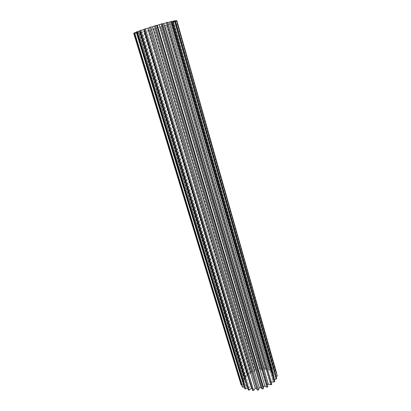 <?xml version="1.0" encoding="UTF-8"?>
<svg xmlns="http://www.w3.org/2000/svg" width="411" height="411" viewBox="0 0 411 411"><rect width="100%" height="100%" fill="white"/><g stroke="black" fill="none" stroke-linecap="round" stroke-linejoin="round"><path stroke-width="0.31" stroke-dasharray="2.06 1.54" d="M251.922 388.277L252.986 388.364L252.575 390.445M144.297 29.422L145.427 29.037L144.215 29.145M244.375 379.594L139.231 32.289L136.401 33.27L241.642 379.204L244.375 379.594L244.042 380.586L240.851 381.5L240.769 382.107L243.857 381.983L243.939 382.918L240.995 384.475M243.857 381.983L137.788 32.433L134.366 33.538L240.769 382.107M271.805 384.239L270.063 382.857L271.126 381.896L167.709 22.62L166.198 22.985L167.621 22.328M247.648 387.881L248.301 387.424L249.534 387.83L248.27 389.931M244.18 386.772L245.87 386.042L246.764 386.674L244.751 388.657M241.668 384.788L244.36 384.182L244.858 384.994L242.259 386.72M276.865 373.327L276.624 372.792L273.366 373.45L272.791 372.674L275.278 371.01L274.795 370.588L271.697 371.693L270.762 371.112L272.616 369.253L271.928 368.96L269.19 370.439L267.957 370.085L269.077 368.158L268.234 368.015L266.02 369.751L264.576 369.648L264.905 367.778L263.965 367.788L262.408 369.674L260.846 369.823L260.369 368.128L259.382 368.297L258.576 370.203L256.998 370.594L255.75 369.186L254.789 369.494L254.779 371.303L253.279 371.904L251.342 370.876L250.458 371.308L251.244 372.905L249.929 373.686L247.417 373.101L246.667 373.63L248.208 374.904L247.15 375.813L244.226 375.726L243.661 376.317L245.865 377.185L245.141 378.166L241.981 378.588L241.642 379.204M277.266 375.449L274.07 375.592L273.906 374.673L276.695 373.435M276.654 378.377L273.741 377.986L274.003 376.985L276.115 376.486M274.795 381.382L272.38 380.468L273.058 379.445L274.229 379.404M267.787 386.232L266.95 384.984L267.356 384.747M263.389 387.028L263.287 386.679M256.618 388.261L256.937 389.33M241.981 378.588L136.997 33.157L136.401 33.27M244.226 375.726L140.485 32.407L139.658 32.597L243.661 376.317M240.851 381.5L134.685 33.517L134.366 33.538M240.938 384.275L133.75 33.44L137.788 32.433M251.342 370.876L149.989 29.952L148.874 30.26L250.458 371.308M255.75 369.186L155.394 28.41L154.233 28.749L254.789 369.494M260.369 368.128L160.793 26.782L159.663 27.131L259.382 368.297M264.905 367.778L165.864 25.169L164.832 25.508L263.965 367.788M247.417 373.101L144.913 31.313L143.912 31.57L246.667 373.63M275.278 371.01L176.078 21.377L175.697 21.562L274.795 370.588M177.018 20.75L276.624 372.792M272.616 369.253L173.771 22.374L173.123 22.626L271.928 368.96M269.077 368.158L170.288 23.668L169.419 23.972L268.234 368.015M149.46 27.727L149.748 27.635L149.419 27.594M263.261 386.689L157.356 25.307M266.95 384.984L162.011 24.064L162.489 23.735M162.011 24.064L162.54 23.92M272.38 380.468L169.589 22.204L171.932 21.31M169.589 22.204L172.004 21.557M273.741 377.986L171.962 21.768L175.029 20.709M171.962 21.768L175.096 20.946M274.07 375.592L173.159 21.706L176.725 20.555M173.159 21.706L176.797 20.812M273.366 373.45L173.139 22.009L176.941 20.853M173.139 22.009L176.078 21.377M271.697 371.693L171.916 22.651L175.697 21.562M171.916 22.651L173.771 22.374M269.19 370.439L169.609 23.576L173.123 22.626M169.609 23.576L168.387 24.028L170.288 23.668M266.02 369.751L166.388 24.727L169.419 23.972M166.388 24.727L164.852 25.246L165.864 25.169M262.408 369.674L162.468 26.021L164.832 25.508M162.468 26.021L160.793 26.782M258.576 370.203L158.107 27.383L159.663 27.131M158.107 27.383L155.394 28.41M254.779 371.303L153.56 28.76L154.233 28.749M153.575 28.719L149.989 29.952M251.244 372.905L149.152 29.952L148.874 30.26M149.152 29.952L144.913 31.313M248.208 374.904L145.119 31L143.912 31.57M145.119 31L140.485 32.407M245.865 377.185L141.738 31.796L139.658 32.597M141.738 31.796L136.997 33.157M139.231 32.289L134.685 33.517M244.36 384.182L137.521 32.217L134.356 33.168M137.521 32.217L134.279 32.926M245.87 386.042L138.481 31.642L136.365 32.238M138.481 31.642L136.293 31.996M248.301 387.424L140.639 30.743L139.755 30.969M140.639 30.743L141.836 30.291L139.673 30.707M273.058 379.445L170.699 21.983M270.063 382.857L166.198 22.985M264.576 369.648L164.852 25.246M267.957 370.085L168.387 24.028M270.762 371.112L171.094 23.001M274.003 376.985L172.599 21.696M273.906 374.673L173.298 21.788M272.791 372.674L172.774 22.235M247.15 375.813L143.639 31.359M249.929 373.686L147.436 30.409M260.846 369.823L160.716 26.581M256.998 370.594L156.252 27.938M253.279 371.904L151.731 29.243M249.534 387.83L141.836 30.291M244.858 384.994L137.767 32.022M246.764 386.674L139.231 31.308M243.939 382.918L137.531 32.387M244.042 380.586L138.502 32.392M245.141 378.166L140.593 32.037M256.875 388.236L149.748 27.635M252.986 388.364L145.427 29.037M250.54 371.863L148.767 30.219M260.795 368.903L160.984 26.617M254.671 371.025L153.56 28.76"/><path stroke-width="0.62" d="M251.501 388.22L143.85 29.577L139.673 30.707L248.27 389.931L249.128 390.106L251.501 388.22L251.922 388.277M143.85 29.577L144.297 29.422M267.356 384.747L268.311 384.151L271.039 384.809L271.805 384.239L167.621 22.328L166.578 22.59L271.039 384.809M268.311 384.151L163.809 23.591L166.578 22.59M271.126 381.896L274.25 382.009L274.795 381.382L171.932 21.31L167.709 22.62M139.755 30.969L136.293 31.996L244.751 388.657L245.418 388.986L247.648 387.881M136.365 32.238L134.279 32.926L242.259 386.72L242.69 387.183L244.18 386.772M133.75 33.44L240.995 384.475L241.113 384.83L241.668 384.788M276.695 373.435L176.797 20.812M277.245 376.055L176.489 20.55L277.245 376.055L276.115 376.486M276.362 379.019L276.654 378.377L175.029 20.709L174.485 20.797L276.362 379.019L274.229 379.404M267.874 386.746L162.489 23.735L267.874 386.746L266.95 387.213L161.21 24.018L162.402 23.689M263.287 386.679L264.828 386.047L266.95 387.213M263.297 388.703L263.389 387.028L157.356 25.307L156.653 25.307L263.297 388.703L262.275 389.037L155.399 25.667L156.653 25.307M257.358 390.137L149.589 27.424L256.937 389.33L257.358 390.137L258.406 389.972L259.259 387.845L260.923 387.445L262.275 389.037M255.241 388.369L147.903 28.225L144.215 29.145L252.575 390.445L253.561 390.445L255.241 388.369L256.618 388.261M145.299 28.791L253.561 390.445M140.552 30.393L249.128 390.106M149.589 27.424L150.801 27.049L258.406 389.972M133.734 33.414L241.113 384.83M136.899 31.75L245.418 388.986M134.587 32.762L242.69 387.183M147.903 28.225L149.46 27.727M259.259 387.845L152.512 26.782L150.801 27.049M152.512 26.782L155.399 25.667M157.367 25.354L161.21 24.018M162.54 23.92L163.809 23.591M172.004 21.557L174.485 20.797M175.096 20.946L176.489 20.55M134.356 33.168L133.734 33.368M274.25 382.009L171.11 21.49M264.828 386.047L159.293 24.809M260.923 387.445L154.49 26.191"/></g></svg>
